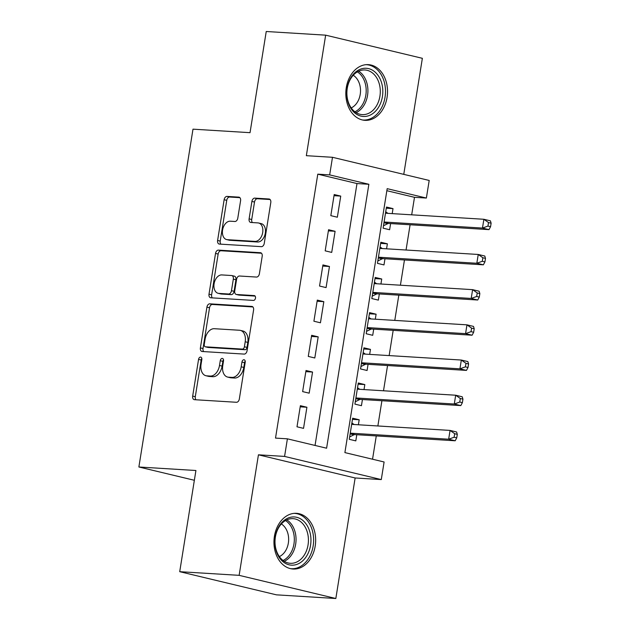 <?xml version="1.0" encoding="UTF-8"?>
<svg xmlns="http://www.w3.org/2000/svg" width="630" height="630" viewBox="0 0 630 630"><rect width="100%" height="100%" fill="white"/><g stroke="black" fill="none" stroke-linecap="round" stroke-linejoin="round"><path stroke-width="0.94" d="M200.576 357.076A2.457 1.622 -76.5 0 0 198.56 359.391L192.678 396.089A3.512 2.315 -76.5 0 0 194.197 399.648A3.512 2.315 -76.5 0 0 194.457 399.688L236.447 402.279A3.512 2.315 -76.5 0 0 239.337 398.963L245.212 362.266A2.457 1.622 -76.5 0 0 244.157 359.769A2.457 1.622 -76.5 0 0 243.968 359.746A2.457 1.622 -76.5 0 0 241.952 362.061L241.188 366.81A11.238 7.418 -76.5 0 1 231.95 377.401L228.454 377.189A11.238 7.418 -76.5 0 1 227.611 377.063A11.238 7.418 -76.5 0 1 222.76 365.676L223.516 360.927A2.457 1.622 -76.5 0 0 222.461 358.439A2.457 1.622 -76.5 0 0 222.272 358.407A2.457 1.622 -76.5 0 0 220.256 360.722L219.492 365.479A11.238 7.418 -76.5 0 1 210.255 376.071L206.758 375.85A11.238 7.418 -76.5 0 1 205.916 375.724A11.238 7.418 -76.5 0 1 201.064 364.337L201.82 359.588A2.457 1.622 -76.5 0 0 200.765 357.1A2.457 1.622 -76.5 0 0 200.576 357.076M201.82 358.462A2.457 1.622 -76.5 0 0 201.175 360.014L195.292 396.719A3.512 2.315 -76.5 0 0 195.985 399.782M245.212 361.14A2.457 1.622 -76.5 0 0 244.566 362.691L243.802 367.44L241.188 366.81M223.516 359.801A2.457 1.622 -76.5 0 0 222.87 361.352L222.107 366.101L219.492 365.479M346.287 87.601A27.901 20.822 93.5 0 0 364.959 120.338A27.901 20.822 93.5 0 0 387.064 97.367A27.901 20.822 93.5 0 0 368.392 64.638A27.901 20.822 93.5 0 0 346.287 87.601M274.42 536.288A27.901 20.822 93.5 0 0 293.092 569.024A27.901 20.822 93.5 0 0 315.197 546.053A27.901 20.822 93.5 0 0 296.525 513.324A27.901 20.822 93.5 0 0 274.42 536.288M240.581 200.734A3.512 2.315 -76.5 0 0 239.069 197.174A3.512 2.315 -76.5 0 0 238.802 197.135L227.02 196.41A3.512 2.315 -76.5 0 0 224.13 199.718L217.602 240.479A3.512 2.315 -76.5 0 0 219.122 244.038A3.512 2.315 -76.5 0 0 219.382 244.078L261.379 246.661A3.512 2.315 -76.5 0 0 264.261 243.353L270.79 202.592A3.512 2.315 -76.5 0 0 269.278 199.033A3.512 2.315 -76.5 0 0 269.01 198.993L254.78 198.119A3.512 2.315 -76.5 0 0 251.898 201.427L249.102 218.87A3.512 2.315 -76.5 0 0 250.614 222.429A3.512 2.315 -76.5 0 0 250.882 222.469L257.938 222.902A9.395 6.198 -76.5 0 1 258.647 223.012A9.395 6.198 -76.5 0 1 262.6 233.061A9.395 6.198 -76.5 0 1 254.977 241.384L227.335 239.684A9.395 6.198 -76.5 0 1 226.627 239.573A9.395 6.198 -76.5 0 1 222.666 229.525A9.395 6.198 -76.5 0 1 230.296 221.201L234.903 221.484A3.512 2.315 -76.5 0 0 237.786 218.177L240.581 200.734M329.671 174.896L332.49 157.295L429.195 180.456L426.376 198.048L387.174 188.661L344.893 452.6L384.103 461.987L381.284 479.58L284.579 456.419L287.398 438.827L326.6 448.213L368.873 184.283L329.671 174.896L317.788 174.163L275.515 438.094L287.398 438.827M179.715 571.686L239.132 575.34L335.837 598.5L276.42 594.838L179.715 571.686L195.922 470.508L138.876 466.995L192.993 129.166L250.031 132.678L266.238 31.5L325.655 35.162L306.345 155.689L332.49 157.295M335.837 598.5L355.139 477.973L258.434 454.813L239.132 575.34M258.434 454.813L284.579 456.419M209.814 303.833A3.512 2.315 -76.5 0 0 206.923 307.141L200.395 347.902A3.512 2.315 -76.5 0 0 201.915 351.461A3.512 2.315 -76.5 0 0 202.175 351.501L244.172 354.091A3.512 2.315 -76.5 0 0 247.055 350.776L253.583 310.015A3.512 2.315 -76.5 0 0 252.071 306.456A3.512 2.315 -76.5 0 0 251.803 306.416L209.814 303.833L212.428 304.463A3.512 2.315 -76.5 0 0 209.538 307.771L203.01 348.532A3.512 2.315 -76.5 0 0 203.703 351.595M209.002 294.194L215.531 253.433A3.512 2.315 -76.5 0 1 218.413 250.118L260.411 252.709A3.512 2.315 -76.5 0 1 260.67 252.748A3.512 2.315 -76.5 0 1 262.19 256.308L259.395 273.751A3.512 2.315 -76.5 0 1 256.505 277.058L239.479 276.011A3.512 2.315 -76.5 0 0 236.589 279.318L234.738 290.895A3.512 2.315 -76.5 0 0 236.25 294.454A3.512 2.315 -76.5 0 0 236.518 294.493L254.244 295.58A2.457 1.622 -76.5 0 1 254.433 295.612A2.457 1.622 -76.5 0 1 255.465 298.242A2.457 1.622 -76.5 0 1 253.473 300.416L210.782 297.785A3.512 2.315 -76.5 0 1 210.514 297.746A3.512 2.315 -76.5 0 1 209.002 294.194L211.617 294.816L218.145 254.055L215.531 253.433M403.767 174.368L422.36 58.314L325.655 35.162M392.207 213.625L393.01 208.617L386.292 208.207M393.01 208.617L386.474 207.049L383.095 228.17L389.623 229.73L390.616 223.571M386.568 248.818L387.371 243.81L380.654 243.393M387.371 243.81L380.835 242.243L377.457 263.356L383.985 264.923L384.977 258.765M380.93 284.004L381.733 279.003L375.015 278.586M381.733 279.003L375.197 277.436L371.818 298.549L378.354 300.116L379.339 293.958M375.299 319.197L376.094 314.189L369.377 313.779M376.094 314.189L369.566 312.63L366.18 333.743L372.716 335.31L373.7 329.143M369.66 354.391L370.464 349.382L363.738 348.965M370.464 349.382L363.927 347.815L360.541 368.936L367.077 370.495L368.062 364.337M364.022 389.584L364.825 384.576L358.108 384.158M364.825 384.576L358.289 383.009L354.911 404.121L361.439 405.688L362.431 399.53M300.384 405.681L296.998 426.793L303.534 428.361L306.912 407.248L300.384 405.681M306.015 370.487L302.636 391.608L309.173 393.167L312.551 372.054L306.015 370.487M311.653 335.302L308.275 356.415L314.803 357.982L318.189 336.861L311.653 335.302M317.292 300.108L313.905 321.221L320.442 322.788L323.828 301.675L317.292 300.108M322.93 264.915L319.544 286.036L326.08 287.595L329.459 266.482L322.93 264.915M328.561 229.73L325.182 250.842L331.719 252.409L335.097 231.289L328.561 229.73M315.047 445.449L356.989 183.55L317.788 174.163M337.349 217.216L340.736 196.103L334.199 194.536L330.821 215.649L337.349 217.216M372.543 459.215L376.275 435.921M377.866 425.974L381.914 400.727M383.505 390.781L387.552 365.542M389.143 355.588L393.183 330.348M394.782 320.394L398.822 295.155M400.412 285.209L404.46 259.962M406.051 250.016L410.099 224.776M411.689 214.822L414.493 197.316L386.844 190.701M358.383 424.77L359.187 419.761L352.65 418.202L349.272 439.315L355.808 440.882L356.793 434.724M138.876 466.995L194.355 480.28M414.493 197.316L426.376 198.048M355.139 477.973L381.284 479.58M356.989 183.55L368.873 184.283M359.187 419.761L352.469 419.352M306.912 407.248L300.195 406.83M312.551 372.054L305.834 371.645M318.189 336.861L311.472 336.452M323.828 301.675L317.103 301.258M329.459 266.482L322.741 266.073M335.097 231.289L328.38 230.879M340.736 196.103L334.018 195.686M205.916 375.724L208.522 376.354A11.238 7.418 -76.5 0 0 209.373 376.48L206.758 375.85M222.107 366.101A11.238 7.418 -76.5 0 1 212.869 376.693L209.373 376.48M227.611 377.063L230.218 377.693A11.238 7.418 -76.5 0 0 231.068 377.819L228.454 377.189M243.802 367.44A11.238 7.418 -76.5 0 1 234.565 378.031L231.068 377.819M252.898 306.952L212.428 304.463M204.27 344.303A2.457 1.622 -76.5 0 0 205.333 346.799A2.457 1.622 -76.5 0 0 205.522 346.823L242.377 349.091A2.457 1.622 -76.5 0 0 244.401 346.776L245.204 341.767A11.238 7.418 -76.5 0 0 240.353 330.38A11.238 7.418 -76.5 0 0 239.502 330.254L214.31 328.702A11.238 7.418 -76.5 0 0 205.073 339.294L204.27 344.303M207.766 347.366A2.457 1.622 -76.5 0 0 207.947 347.421A2.457 1.622 -76.5 0 0 208.128 347.453L205.522 346.823M240.353 330.38L242.967 331.01A11.238 7.418 -76.5 0 1 247.81 342.397L247.015 347.406A2.457 1.622 -76.5 0 1 244.991 349.721L208.128 347.453M261.497 253.236L221.028 250.748A3.512 2.315 -76.5 0 0 218.145 254.055M238.612 294.99A3.512 2.315 -76.5 0 0 238.864 295.076A3.512 2.315 -76.5 0 0 239.132 295.116L255.134 296.1M221.807 274.924A9.395 6.198 -76.5 0 0 214.184 283.248A9.395 6.198 -76.5 0 0 218.137 293.296A9.395 6.198 -76.5 0 0 218.846 293.399L228.588 294.005A3.512 2.315 -76.5 0 0 231.47 290.69L233.328 279.121A3.512 2.315 -76.5 0 0 231.809 275.562A3.512 2.315 -76.5 0 0 231.549 275.523L221.807 274.924M218.137 293.296L220.752 293.919A9.395 6.198 -76.5 0 0 221.461 294.029L218.846 293.399M231.809 275.562L234.423 276.184A3.512 2.315 -76.5 0 1 235.935 279.744L234.084 291.32A3.512 2.315 -76.5 0 1 231.202 294.627L221.461 294.029M211.617 294.816A3.512 2.315 -76.5 0 0 212.302 297.88M226.627 239.573L229.241 240.203A9.395 6.198 -76.5 0 0 229.95 240.306L227.335 239.684M258.647 223.012L261.261 223.634A9.395 6.198 -76.5 0 1 265.214 233.683A9.395 6.198 -76.5 0 1 257.591 242.007L229.95 240.306M270.105 199.521L257.394 198.741A3.512 2.315 -76.5 0 0 254.512 202.049L251.716 219.5A3.512 2.315 -76.5 0 0 252.402 222.563M239.888 197.662L229.635 197.032A3.512 2.315 -76.5 0 0 226.745 200.34L220.216 241.101A3.512 2.315 -76.5 0 0 220.909 244.172M354.091 424.51L351.894 422.911M349.658 436.905L353.966 434.802A3.575 2.362 103.5 0 1 354.887 434.606L455.183 440.779L448.654 439.212L450.064 430.416L351.666 424.36M350.256 433.156L448.654 439.212L454.128 437.236L456.734 437.858L457.301 434.346L454.687 433.716L454.128 437.236M454.687 433.716L450.064 430.416L456.592 431.983L457.301 434.346M456.734 437.858L455.183 440.779M310.551 545.281A24.145 18.018 -86.5 0 1 289.099 564.811A24.145 18.018 -86.5 0 1 275.263 536.831A24.145 18.018 -86.5 0 1 296.714 517.301A24.145 18.018 -86.5 0 1 310.551 545.281M275.381 537.067A22.357 16.687 93.5 0 0 290.343 563.299A22.357 16.687 93.5 0 0 308.054 544.895A22.357 16.687 93.5 0 0 293.092 518.663A22.357 16.687 93.5 0 0 275.381 537.067M281.366 523.963A17.608 13.135 -86.5 0 1 288.351 543.06A17.608 13.135 -86.5 0 1 279.35 556.597M290.706 568.685A27.728 20.688 93.5 0 0 291.202 568.725A27.728 20.688 93.5 0 0 313.165 545.903A27.728 20.688 93.5 0 0 294.612 513.387A27.728 20.688 93.5 0 0 294.108 513.363M370.298 115.054A24.145 18.018 -86.5 0 1 347.595 100.587A24.145 18.018 -86.5 0 1 359.25 69.686A24.145 18.018 -86.5 0 1 381.953 84.152A24.145 18.018 -86.5 0 1 370.298 115.054M358.47 71.292A22.357 16.687 93.5 0 0 346.988 95.65A22.357 16.687 93.5 0 0 362.211 114.613A22.357 16.687 93.5 0 0 368.707 113.298A22.357 16.687 93.5 0 0 380.189 88.94A22.357 16.687 93.5 0 0 364.959 69.977A22.357 16.687 93.5 0 0 358.47 71.292M353.233 75.277A17.608 13.135 -86.5 0 1 360.478 91.988A17.608 13.135 -86.5 0 1 351.39 107.832A17.608 13.135 -86.5 0 1 351.217 107.911M362.573 119.999A27.728 20.688 93.5 0 0 363.069 120.039A27.728 20.688 93.5 0 0 371.117 118.416A27.728 20.688 93.5 0 0 385.363 88.208A27.728 20.688 93.5 0 0 366.479 64.693A27.728 20.688 93.5 0 0 365.975 64.677M359.73 389.316L357.533 387.726M355.296 401.712L359.596 399.609A3.575 2.362 103.5 0 1 360.525 399.412L460.821 405.586L454.285 404.027L455.695 395.223L357.305 389.167M355.895 397.963L454.285 404.027L459.758 402.042L462.373 402.672L462.94 399.152L460.325 398.522L459.758 402.042M460.325 398.522L455.695 395.223L462.231 396.79L462.94 399.152M462.373 402.672L460.821 405.586M365.368 354.123L363.171 352.532M360.927 366.518L365.235 364.423A3.575 2.362 103.5 0 1 366.164 364.219L466.46 370.401L459.924 368.834L461.333 360.037L362.943 353.973M361.533 362.778L459.924 368.834L465.397 366.849L468.011 367.479L468.578 363.959L465.964 363.337L465.397 366.849M465.964 363.337L461.333 360.037L467.87 361.596L468.578 363.959M468.011 367.479L466.46 370.401M370.999 318.938L368.81 317.339M366.565 331.333L370.873 329.23A3.575 2.362 103.5 0 1 371.802 329.033L472.098 335.207L465.562 333.64L466.972 324.844L368.574 318.788M367.164 327.584L465.562 333.64L471.035 331.663L473.65 332.286L474.209 328.766L471.594 328.143L471.035 331.663M471.594 328.143L466.972 324.844L473.508 326.411L474.209 328.766M473.65 332.286L472.098 335.207M376.638 283.744L374.448 282.145M372.204 296.139L376.512 294.037A3.575 2.362 103.5 0 1 377.441 293.84L477.729 300.014L471.201 298.447L472.61 289.65L374.212 283.594M372.802 292.391L471.201 298.447L476.674 296.47L479.288 297.1L479.847 293.58L477.233 292.95L476.674 296.47M477.233 292.95L472.61 289.65L479.139 291.217L479.847 293.58M479.288 297.1L477.729 300.014M382.276 248.551L380.079 246.96M377.842 260.946L382.142 258.851A3.575 2.362 103.5 0 1 383.072 258.647L483.367 264.82L476.831 263.261L478.241 254.465L379.851 248.401M378.441 257.197L476.831 263.261L482.304 261.277L484.919 261.907L485.486 258.387L482.871 257.757L482.304 261.277M482.871 257.757L478.241 254.465L484.777 256.024L485.486 258.387M484.919 261.907L483.367 264.82M387.915 213.357L385.717 211.767M383.481 225.753L387.781 223.658A3.575 2.362 103.5 0 1 388.71 223.453L489.006 229.635L482.47 228.068L483.879 219.272L385.489 213.208M384.079 222.012L482.47 228.068L487.943 226.091L490.557 226.713L491.124 223.193L488.51 222.571L487.943 226.091M488.51 222.571L483.879 219.272L490.416 220.839L491.124 223.193M490.557 226.713L489.006 229.635M201.175 360.014L198.56 359.391M244.566 362.691L241.952 362.061M222.87 361.352L220.256 360.722M212.869 376.693L210.255 376.071M234.565 378.031L231.95 377.401M195.292 396.719L192.678 396.089M252.323 306.542L251.803 306.416M203.01 348.532L200.395 347.902M209.538 307.771L206.923 307.141M244.991 349.721L242.377 349.091M247.015 347.406L244.401 346.776M247.81 342.397L245.204 341.767M221.028 250.748L218.413 250.118M260.922 252.827L260.411 252.709M239.132 295.116L236.518 294.493M231.202 294.627L228.588 294.005M234.084 291.32L231.47 290.69M235.935 279.744L233.328 279.121M257.591 242.007L254.977 241.384M251.716 219.5L249.102 218.87M254.512 202.049L251.898 201.427M257.394 198.741L254.78 198.119M269.53 199.119L269.01 198.993M220.216 241.101L217.602 240.479M226.745 200.34L224.13 199.718M229.635 197.032L227.02 196.41M239.321 197.253L238.802 197.135M353.966 434.802L350.138 433.889M354.887 434.606L350.209 433.479M286.808 519.884A22.357 16.687 -86.5 0 1 295.675 544.131A22.357 16.687 -86.5 0 1 284.256 561.314M283.051 560.487A21.625 16.136 93.5 0 0 293.958 543.934A21.625 16.136 93.5 0 0 285.508 520.561M358.675 71.198A22.357 16.687 -86.5 0 1 367.865 92.421A22.357 16.687 -86.5 0 1 356.32 112.534A22.357 16.687 -86.5 0 1 356.123 112.628M354.918 111.801A21.625 16.136 93.5 0 0 354.974 111.778A21.625 16.136 93.5 0 0 366.14 92.413A21.625 16.136 93.5 0 0 357.375 71.875M359.596 399.609L355.777 398.695M360.525 399.412L355.84 398.294M365.235 364.423L361.415 363.502M366.164 364.219L361.478 363.1M370.873 329.23L367.054 328.317M371.802 329.033L367.117 327.907M376.512 294.037L372.684 293.123M377.441 293.84L372.755 292.714M382.142 258.851L378.323 257.93M383.072 258.647L378.386 257.528M387.781 223.658L383.961 222.744M388.71 223.453L384.024 222.335M207.947 347.421L205.333 346.799M238.864 295.076L236.25 294.454M294.612 513.387L294.163 513.356M291.202 568.725L290.753 568.701M366.479 64.693L366.03 64.669M363.069 120.039L362.62 120.015"/></g></svg>
